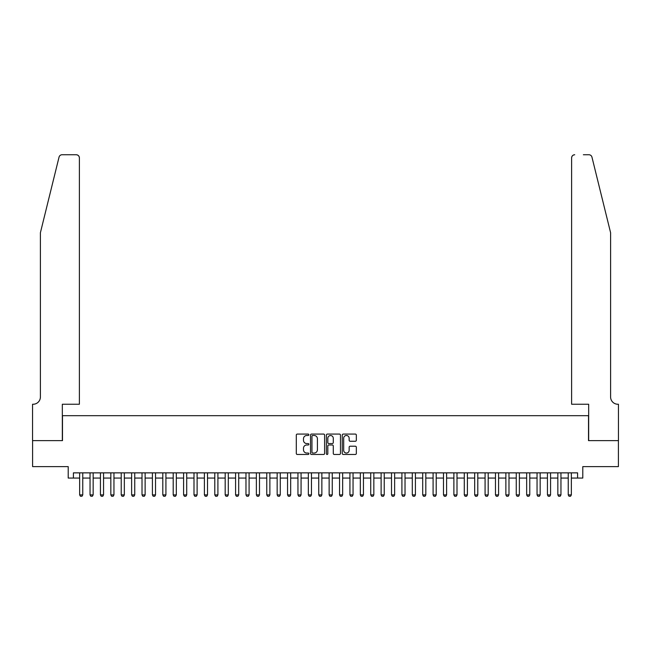 <?xml version="1.0" encoding="UTF-8"?>
<svg xmlns="http://www.w3.org/2000/svg" width="651" height="651" viewBox="0 0 651 651"><rect width="100%" height="100%" fill="white"/><g stroke="black" fill="none" stroke-linecap="round" stroke-linejoin="round"><path stroke-width="0.98" d="M308.867 434.778A0.716 0.716 0 0 0 308.151 434.071L297.312 434.071A1.017 1.017 0 0 0 296.295 435.088L296.295 453.454A1.017 1.017 0 0 0 297.312 454.471L308.151 454.471A0.716 0.716 0 0 0 308.867 453.763A0.716 0.716 0 0 0 308.151 453.047L306.751 453.047A3.263 3.263 0 0 1 303.488 449.784L303.488 448.246A3.263 3.263 0 0 1 306.751 444.983L308.151 444.983A0.716 0.716 0 0 0 308.867 444.267A0.716 0.716 0 0 0 308.151 443.559L306.751 443.559A3.263 3.263 0 0 1 303.488 440.288L303.488 438.758A3.263 3.263 0 0 1 306.751 435.495L308.151 435.495A0.716 0.716 0 0 0 308.867 434.778M355.324 441.264A1.017 1.017 0 0 0 356.341 440.239L356.341 435.088A1.017 1.017 0 0 0 355.324 434.071L343.28 434.071A1.017 1.017 0 0 0 342.263 435.088L342.263 453.454A1.017 1.017 0 0 0 343.28 454.471L355.324 454.471A1.017 1.017 0 0 0 356.341 453.454L356.341 447.229A1.017 1.017 0 0 0 355.324 446.212L350.165 446.212A1.017 1.017 0 0 0 349.148 447.229L349.148 450.313A2.726 2.726 0 0 1 346.422 453.047A2.726 2.726 0 0 1 343.687 450.313L343.687 438.221A2.726 2.726 0 0 1 346.422 435.495A2.726 2.726 0 0 1 349.148 438.221L349.148 440.239A1.017 1.017 0 0 0 350.165 441.264L355.324 441.264M73.408 478.054L73.408 472.862L577.592 472.862L577.592 478.054L582.791 478.054L582.791 466.621L618.401 466.621L618.401 440.629L588.512 440.629L588.512 415.68L62.488 415.68L62.488 440.629L32.599 440.629L32.599 466.621L68.209 466.621L68.209 478.054L79.642 478.054M324.605 435.088A1.017 1.017 0 0 0 323.588 434.071L311.544 434.071A1.017 1.017 0 0 0 310.527 435.088L310.527 453.454A1.017 1.017 0 0 0 311.544 454.471L323.588 454.471A1.017 1.017 0 0 0 324.605 453.454L324.605 435.088M327.412 434.071L339.456 434.071A1.017 1.017 0 0 1 340.473 435.088L340.473 453.454A1.017 1.017 0 0 1 339.456 454.471L334.305 454.471A1.017 1.017 0 0 1 333.279 453.454L333.279 446.008A1.017 1.017 0 0 0 332.262 444.983L328.845 444.983A1.017 1.017 0 0 0 327.819 446.008L327.819 453.763A0.716 0.716 0 0 1 327.103 454.471A0.716 0.716 0 0 1 326.395 453.763L326.395 435.088A1.017 1.017 0 0 1 327.412 434.071M82.758 478.054L90.041 478.054M93.158 478.054L100.433 478.054M103.55 478.054L110.833 478.054M113.949 478.054L121.224 478.054M124.341 478.054L131.624 478.054M134.741 478.054L142.016 478.054M145.132 478.054L152.415 478.054M155.532 478.054L162.807 478.054M165.924 478.054L173.207 478.054M176.323 478.054L183.598 478.054M186.715 478.054L193.998 478.054M197.115 478.054L204.39 478.054M207.506 478.054L214.789 478.054M217.906 478.054L225.181 478.054M228.298 478.054L235.581 478.054M238.697 478.054L245.972 478.054M249.089 478.054L256.372 478.054M259.489 478.054L266.764 478.054M269.88 478.054L277.163 478.054M280.28 478.054L287.555 478.054M290.671 478.054L297.955 478.054M301.071 478.054L308.346 478.054M311.463 478.054L318.746 478.054M321.863 478.054L329.137 478.054M332.254 478.054L339.537 478.054M342.654 478.054L349.929 478.054M353.045 478.054L360.329 478.054M363.445 478.054L370.72 478.054M373.837 478.054L381.12 478.054M384.236 478.054L391.511 478.054M394.628 478.054L401.911 478.054M405.028 478.054L412.303 478.054M415.419 478.054L422.702 478.054M425.819 478.054L433.094 478.054M436.211 478.054L443.494 478.054M446.61 478.054L453.885 478.054M457.002 478.054L464.285 478.054M467.402 478.054L474.677 478.054M477.793 478.054L485.076 478.054M488.193 478.054L495.468 478.054M498.585 478.054L505.868 478.054M508.984 478.054L516.259 478.054M519.376 478.054L526.659 478.054M529.776 478.054L537.051 478.054M540.167 478.054L547.45 478.054M550.567 478.054L557.842 478.054M560.959 478.054L568.242 478.054M571.358 478.054L577.592 478.054M312.667 435.495A0.716 0.716 0 0 0 311.951 436.211L311.951 452.331A0.716 0.716 0 0 0 312.667 453.047L314.148 453.047A3.263 3.263 0 0 0 317.411 449.784L317.411 438.758A3.263 3.263 0 0 0 314.148 435.495L312.667 435.495M333.279 438.278A2.726 2.726 0 0 0 330.553 435.543A2.726 2.726 0 0 0 327.819 438.278L327.819 442.534A1.017 1.017 0 0 0 328.845 443.559L332.262 443.559A1.017 1.017 0 0 0 333.279 442.534L333.279 438.278M82.758 472.862L82.758 494.898L81.985 496.249L80.423 496.249L79.642 494.898L79.642 472.862M79.642 494.898L82.758 494.898M59.046 157.119C59.835 155.41 59.835 155.41 59.046 157.119L40.403 232.716L40.403 396.972A7.275 7.275 0 0 1 33.12 404.247L32.55 404.247L32.55 440.629L62.333 440.629L62.333 404.247L79.381 404.247L79.381 157.868A3.117 3.117 0 0 0 76.265 154.751L62.073 154.751A3.117 3.117 0 0 0 59.046 157.119M67.639 154.751L76.265 154.751C78.144 154.946 79.186 155.988 79.381 157.868L79.381 404.247M40.403 396.972A7.275 7.275 0 0 1 33.12 404.247M604.885 209.541L591.954 157.119C591.165 155.41 591.165 155.41 591.954 157.119L610.597 232.716L610.597 396.972A7.275 7.275 0 0 0 617.88 404.247L618.45 404.247L618.45 440.629L588.667 440.629L588.667 404.247L571.619 404.247L571.619 157.868L571.619 404.247M583.361 154.751L588.927 154.751A3.117 3.117 0 0 1 591.954 157.119M574.735 154.751A3.117 3.117 0 0 0 571.619 157.868C571.814 155.988 572.856 154.946 574.735 154.751M610.597 396.972A7.275 7.275 0 0 0 617.88 404.247M93.158 472.862L93.158 494.898L92.377 496.249L90.814 496.249L90.041 494.898L90.041 472.862M90.041 494.898L93.158 494.898M103.55 472.862L103.55 494.898L102.777 496.249L101.214 496.249L100.433 494.898L100.433 472.862M100.433 494.898L103.55 494.898M113.949 472.862L113.949 494.898L113.168 496.249L111.606 496.249L110.833 494.898L110.833 472.862M110.833 494.898L113.949 494.898M124.341 472.862L124.341 494.898L123.568 496.249L122.006 496.249L121.224 494.898L121.224 472.862M121.224 494.898L124.341 494.898M134.741 472.862L134.741 494.898L133.96 496.249L132.397 496.249L131.624 494.898L131.624 472.862M131.624 494.898L134.741 494.898M145.132 472.862L145.132 494.898L144.359 496.249L142.797 496.249L142.016 494.898L142.016 472.862M142.016 494.898L145.132 494.898M155.532 472.862L155.532 494.898L154.751 496.249L153.188 496.249L152.415 494.898L152.415 472.862M152.415 494.898L155.532 494.898M165.924 472.862L165.924 494.898L165.151 496.249L163.588 496.249L162.807 494.898L162.807 472.862M162.807 494.898L165.924 494.898M176.323 472.862L176.323 494.898L175.542 496.249L173.98 496.249L173.207 494.898L173.207 472.862M173.207 494.898L176.323 494.898M186.715 472.862L186.715 494.898L185.942 496.249L184.379 496.249L183.598 494.898L183.598 472.862M183.598 494.898L186.715 494.898M197.115 472.862L197.115 494.898L196.333 496.249L194.771 496.249L193.998 494.898L193.998 472.862M193.998 494.898L197.115 494.898M207.506 472.862L207.506 494.898L206.733 496.249L205.171 496.249L204.39 494.898L204.39 472.862M204.39 494.898L207.506 494.898M217.906 472.862L217.906 494.898L217.125 496.249L215.562 496.249L214.789 494.898L214.789 472.862M214.789 494.898L217.906 494.898M228.298 472.862L228.298 494.898L227.525 496.249L225.962 496.249L225.181 494.898L225.181 472.862M225.181 494.898L228.298 494.898M238.697 472.862L238.697 494.898L237.916 496.249L236.354 496.249L235.581 494.898L235.581 472.862M235.581 494.898L238.697 494.898M249.089 472.862L249.089 494.898L248.316 496.249L246.753 496.249L245.972 494.898L245.972 472.862M245.972 494.898L249.089 494.898M259.489 472.862L259.489 494.898L258.707 496.249L257.145 496.249L256.372 494.898L256.372 472.862M256.372 494.898L259.489 494.898M269.88 472.862L269.88 494.898L269.107 496.249L267.545 496.249L266.764 494.898L266.764 472.862M266.764 494.898L269.88 494.898M280.28 472.862L280.28 494.898L279.499 496.249L277.936 496.249L277.163 494.898L277.163 472.862M277.163 494.898L280.28 494.898M290.671 472.862L290.671 494.898L289.898 496.249L288.336 496.249L287.555 494.898L287.555 472.862M287.555 494.898L290.671 494.898M301.071 472.862L301.071 494.898L300.29 496.249L298.728 496.249L297.955 494.898L297.955 472.862M297.955 494.898L301.071 494.898M311.463 472.862L311.463 494.898L310.69 496.249L309.127 496.249L308.346 494.898L308.346 472.862M308.346 494.898L311.463 494.898M321.863 472.862L321.863 494.898L321.081 496.249L319.519 496.249L318.746 494.898L318.746 472.862M318.746 494.898L321.863 494.898M332.254 472.862L332.254 494.898L331.481 496.249L329.919 496.249L329.137 494.898L329.137 472.862M329.137 494.898L332.254 494.898M342.654 472.862L342.654 494.898L341.873 496.249L340.31 496.249L339.537 494.898L339.537 472.862M339.537 494.898L342.654 494.898M353.045 472.862L353.045 494.898L352.272 496.249L350.71 496.249L349.929 494.898L349.929 472.862M349.929 494.898L353.045 494.898M363.445 472.862L363.445 494.898L362.664 496.249L361.102 496.249L360.329 494.898L360.329 472.862M360.329 494.898L363.445 494.898M373.837 472.862L373.837 494.898L373.064 496.249L371.501 496.249L370.72 494.898L370.72 472.862M370.72 494.898L373.837 494.898M384.236 472.862L384.236 494.898L383.455 496.249L381.893 496.249L381.12 494.898L381.12 472.862M381.12 494.898L384.236 494.898M394.628 472.862L394.628 494.898L393.855 496.249L392.293 496.249L391.511 494.898L391.511 472.862M391.511 494.898L394.628 494.898M405.028 472.862L405.028 494.898L404.247 496.249L402.684 496.249L401.911 494.898L401.911 472.862M401.911 494.898L405.028 494.898M415.419 472.862L415.419 494.898L414.646 496.249L413.084 496.249L412.303 494.898L412.303 472.862M412.303 494.898L415.419 494.898M425.819 472.862L425.819 494.898L425.038 496.249L423.475 496.249L422.702 494.898L422.702 472.862M422.702 494.898L425.819 494.898M436.211 472.862L436.211 494.898L435.438 496.249L433.875 496.249L433.094 494.898L433.094 472.862M433.094 494.898L436.211 494.898M446.61 472.862L446.61 494.898L445.829 496.249L444.267 496.249L443.494 494.898L443.494 472.862M443.494 494.898L446.61 494.898M457.002 472.862L457.002 494.898L456.229 496.249L454.667 496.249L453.885 494.898L453.885 472.862M453.885 494.898L457.002 494.898M467.402 472.862L467.402 494.898L466.621 496.249L465.058 496.249L464.285 494.898L464.285 472.862M464.285 494.898L467.402 494.898M477.793 472.862L477.793 494.898L477.02 496.249L475.458 496.249L474.677 494.898L474.677 472.862M474.677 494.898L477.793 494.898M488.193 472.862L488.193 494.898L487.412 496.249L485.849 496.249L485.076 494.898L485.076 472.862M485.076 494.898L488.193 494.898M498.585 472.862L498.585 494.898L497.812 496.249L496.249 496.249L495.468 494.898L495.468 472.862M495.468 494.898L498.585 494.898M508.984 472.862L508.984 494.898L508.203 496.249L506.641 496.249L505.868 494.898L505.868 472.862M505.868 494.898L508.984 494.898M519.376 472.862L519.376 494.898L518.603 496.249L517.04 496.249L516.259 494.898L516.259 472.862M516.259 494.898L519.376 494.898M529.776 472.862L529.776 494.898L528.994 496.249L527.432 496.249L526.659 494.898L526.659 472.862M526.659 494.898L529.776 494.898M540.167 472.862L540.167 494.898L539.394 496.249L537.832 496.249L537.051 494.898L537.051 472.862M537.051 494.898L540.167 494.898M550.567 472.862L550.567 494.898L549.786 496.249L548.223 496.249L547.45 494.898L547.45 472.862M547.45 494.898L550.567 494.898M560.959 472.862L560.959 494.898L560.185 496.249L558.623 496.249L557.842 494.898L557.842 472.862M557.842 494.898L560.959 494.898M571.358 472.862L571.358 494.898L570.577 496.249L569.015 496.249L568.242 494.898L568.242 472.862M568.242 494.898L571.358 494.898"/></g></svg>
